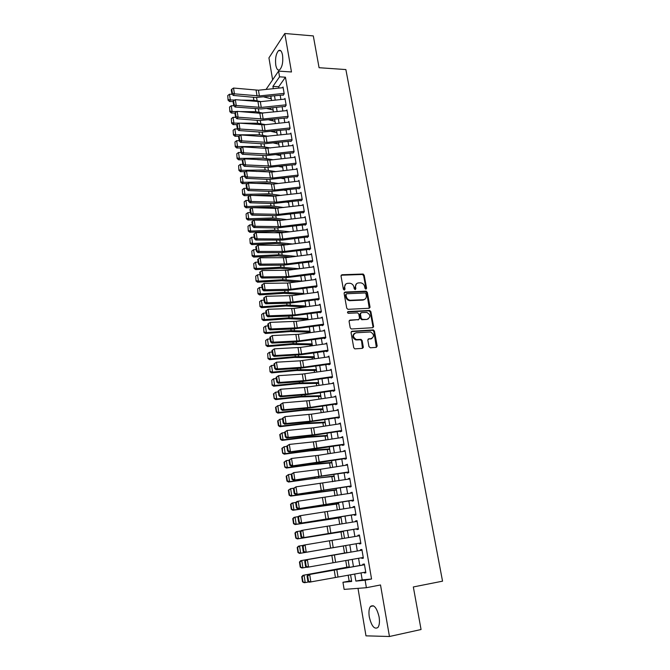 <?xml version="1.0" encoding="UTF-8"?>
<svg xmlns="http://www.w3.org/2000/svg" width="670" height="670" viewBox="0 0 670 670"><rect width="100%" height="100%" fill="white"/><g stroke="black" fill="none" stroke-linecap="round" stroke-linejoin="round"><path stroke-width="1" d="M365.937 289.147L366.582 288.251L364.187 275.219L362.939 274.038L341.976 274.742L341.022 276.023L343.367 289.214L344.338 290.051L345.008 289.139L344.707 287.43C344.506 285.01 345.511 283.636 347.738 283.309L349.966 283.259C352.043 283.628 353.366 284.892 353.919 287.062L354.229 288.762L355.192 289.591L355.854 288.695L355.544 286.995C355.334 284.583 356.331 283.217 358.534 282.899L360.72 282.841C362.788 283.209 364.103 284.465 364.664 286.626L364.974 288.318L365.82 289.139L366.013 288.661L363.626 275.638L362.37 274.466L341.156 275.219M344.405 290.043L344.154 287.849L344.707 287.43M355.242 289.591L354.983 287.405L355.544 286.995M379.086 616.877C376.791 607.665 373.91 604.198 370.451 606.476C368.961 608.645 368.575 612.154 369.304 617.003C371.548 626.216 374.438 629.7 377.972 627.447C379.454 625.261 379.823 621.735 379.086 616.877M282.539 55.116C281.693 51.012 280.361 49.521 278.553 50.627C275.998 53.667 275.077 58.508 275.78 65.166C276.618 69.303 277.958 70.802 279.8 69.68C282.338 66.657 283.251 61.799 282.539 55.116M368.977 346.608L370.376 347.797L376.255 347.37L377.177 346.022L374.446 331.106L373.324 329.933L352.01 331.24L351.055 332.588L353.735 347.688L354.807 348.861L362.353 348.375L363.299 347.01L362.135 340.561L361.038 339.389L356.356 339.548C352.604 337.035 352.47 334.782 355.954 332.789L370.552 331.96C374.312 334.414 374.48 336.65 371.046 338.677L368.751 338.827L367.813 340.176L368.977 346.608M361.029 572.9L362.21 579.885L371.557 579.006L365.116 580.228L366.389 587.707L344.129 589.391L342.956 582.272L351.683 581.468L350.561 574.734M266.049 89.437L278.578 71.112L291.475 71.966L284.8 33.5L313.309 35.912L319.079 67.712L345.871 69.563L442.543 581.175L413.331 586.954L421.062 629.524L389.454 636.5L380.51 584.969L366.389 587.707M278.578 71.112L279.549 76.832L272.925 86.388L273.31 88.683M371.557 579.006L285.445 77.209L279.549 76.832M369.086 308.267L370.016 306.96L367.328 292.346L366.122 291.165L345.05 292.061L344.095 293.359L346.725 308.15L347.897 309.331L369.086 308.267M370.87 311.625L373.575 326.391L372.654 327.722L351.331 328.995L350.209 327.814L349.07 321.407L350.025 320.076L358.601 319.582L359.539 318.258L358.785 314.046L357.621 312.865L348.308 313.326C347.286 312.689 347.236 312.103 348.157 311.567L369.706 310.453L370.87 311.625L370.292 312.011L372.997 326.759L373.575 326.391M357.998 588.335L365.979 635.847L389.454 636.5M284.8 33.5L268.938 57.863L272.623 79.822M283.083 95.358L284.206 93.8L283.041 86.966L282.489 87.745M285.026 106.781L286.157 105.257L284.984 98.381L284.415 99.16M286.986 118.289L288.125 116.789L286.944 109.863L286.358 110.651M288.954 129.863L290.102 128.397L288.912 121.421L288.309 122.208M290.931 141.512L292.095 140.072L290.897 133.062L290.269 133.849M292.924 153.237L294.097 151.83L292.899 144.77L292.246 145.566M294.934 165.038L296.115 163.664L294.901 156.554L294.231 157.358M296.952 176.913L298.15 175.573L296.927 168.413L296.224 169.225M298.988 188.873L300.194 187.558L298.962 180.356L298.234 181.168M301.031 200.899L302.245 199.627L301.014 192.374L300.252 193.195M303.091 213.01L304.314 211.77L303.075 204.467L302.279 205.296M305.168 225.204L306.399 223.989L305.151 216.645L304.322 217.474M307.254 237.482L308.502 236.301L307.237 228.905L306.374 229.743M309.356 249.835L310.612 248.687L309.339 241.242L308.443 242.088M311.475 262.263L312.739 261.158L311.458 253.662L310.512 254.516M313.602 274.784L314.875 273.712L313.594 266.166L312.597 267.029M315.746 287.388L317.027 286.35L315.738 278.753L314.691 279.625M317.898 300.076L319.196 299.071L317.898 291.425L316.793 292.304M320.076 312.848L321.382 311.877L320.067 304.18L318.895 305.076M322.262 325.704L323.585 324.774L322.262 317.027L321.014 317.932M373.559 326.952L373.014 326.985M324.247 337.378L324.464 338.651L325.796 337.755L324.464 329.958L323.141 330.88M326.466 350.444L326.675 351.683L328.024 350.829L326.684 342.973L325.352 343.894M328.702 363.601L328.911 364.807L330.268 363.994L328.92 356.08L327.588 357.01M330.955 376.85L331.156 378.022L332.529 377.243L331.164 369.279L329.833 370.209M333.224 390.183L333.425 391.322L334.799 390.585L333.434 382.57L332.094 383.508M335.511 403.616L335.703 404.722L337.094 404.018L335.712 395.953L334.364 396.891M337.814 417.142L337.99 418.206L339.397 417.552L338.015 409.42L336.658 410.367M340.125 430.76L340.301 431.79L341.717 431.179L340.327 422.988L338.97 423.934M342.462 444.47L342.63 445.466L344.062 444.897L342.655 436.647L341.29 437.602M344.807 458.28L344.975 459.243L346.415 458.707L345 450.407L343.635 451.362M347.177 472.191L347.328 473.112L348.785 472.618L347.361 464.26L345.988 465.223M349.556 486.194L349.707 487.073L351.172 486.629L349.74 478.213L348.283 478.681L348.366 479.176M351.959 500.297L352.102 501.143L353.576 500.741L352.135 492.266L350.661 492.693L350.753 493.229M354.371 514.501L354.505 515.305L356.005 514.954L354.547 506.411L353.065 506.796L353.165 507.383M356.809 528.806L356.934 529.576L358.442 529.267L356.976 520.665L355.477 521L355.586 521.645M360.778 542.96L304.616 552.532L359.254 543.219L359.38 543.94L360.896 543.68L359.422 535.02L357.914 535.305L358.031 536M361.725 557.725L361.842 558.412L363.375 558.194L361.884 549.475L360.359 549.718L360.485 550.455L305.763 559.911L307.371 559.651L308.535 567.08L306.919 567.314L305.562 566.426L306.198 566.334L305.386 561.133L304.75 561.234L305.562 566.426M285.445 77.209L278.737 86.732L278.963 88.105M280.186 95.291L280.897 99.529M282.12 106.714L282.849 111.019M284.063 118.213L284.8 122.593M286.023 129.787L286.777 134.234M287.991 141.437L288.762 145.951M289.976 153.154L290.755 157.752M291.978 164.954L292.765 169.619M293.988 176.83L294.783 181.57M296.006 188.781L296.827 193.596M298.041 200.807L298.87 205.707M300.093 212.918L300.939 217.892M302.153 225.112L303.016 230.153M304.23 237.381L305.101 242.507M306.324 249.726L307.203 254.935M308.426 262.163L309.322 267.447M310.545 274.675L311.458 280.043M312.681 287.271L313.602 292.731M314.825 299.959L315.763 305.495M316.985 312.731L317.94 318.351M319.163 325.587L320.134 331.29M321.357 338.526L322.337 344.321M323.56 351.557L324.556 357.445M325.779 364.673L326.793 370.652M328.015 377.888L329.045 383.952M330.268 391.188L331.315 397.344M332.538 404.579L333.593 410.827M334.824 418.063L335.896 424.403M337.119 431.639L338.208 438.08M339.43 445.316L340.536 451.848M341.767 459.084L342.889 465.717M344.112 472.945L345.251 479.678M346.474 486.914L347.63 493.74M348.852 500.976L350.025 507.902M351.256 515.138L352.445 522.164M353.668 529.392L354.874 536.536M356.097 543.764L357.319 550.983M358.559 558.278L359.782 565.497M364.212 572.347L364.321 572.984L365.862 572.825L364.371 564.031L362.83 564.232L362.964 565.028M270.605 107.929L270.856 109.47M272.514 119.453L272.74 120.793M274.44 131.052L274.633 132.183M276.383 142.718L276.534 143.648M278.326 154.469L278.452 155.18M280.295 166.286L280.378 166.797M305.721 319.456L305.813 320.017M307.815 332.077L307.966 332.982M309.925 344.782L310.135 346.038M312.053 357.562L312.321 359.187M314.188 370.435L314.515 372.428M316.341 383.399L316.726 385.761M318.501 396.439L318.962 399.178M320.687 409.579L321.198 412.695M322.881 422.803L323.459 426.304M325.092 436.111L325.737 440.014M327.312 449.52L328.024 453.816M329.556 463.012L330.335 467.71M331.809 476.605L332.655 481.705M334.087 490.289L335 495.8M336.373 504.066L337.353 509.996M338.677 517.935L339.732 524.3M340.997 531.905L342.119 538.697M343.325 545.975L344.506 553.043M345.737 560.489L346.859 567.256M348.174 575.153L349.162 581.099L351.583 580.873M271.065 97.619L270.387 98.574M349.162 581.099L342.956 582.272M354.69 574.014L355.871 581.083L365.116 580.228M274.516 95.877L275.228 100.115M276.434 107.317L277.162 111.622M278.368 118.825L279.097 123.205M280.311 130.407L281.057 134.863M282.263 142.065L283.025 146.596M284.231 153.798L285.001 158.396M286.207 165.616L286.995 170.28M288.201 177.5L288.996 182.248M290.21 189.459L291.014 194.283M292.229 201.502L293.05 206.402M294.264 213.63L295.093 218.604M296.308 225.832L297.153 230.882M298.368 238.11L299.23 243.244M300.436 250.471L301.316 255.689M302.53 262.916L303.418 268.218M304.624 275.445L305.528 280.822M306.743 288.058L307.656 293.519M308.87 300.755L309.8 306.307M311.014 313.543L311.96 319.171M313.175 326.407L314.13 332.127M315.344 339.363L316.315 345.167M317.53 352.412L318.518 358.308M319.732 365.544L320.737 371.532M321.952 378.768L322.974 384.84M324.188 392.084L325.218 398.248M326.432 405.492L327.479 411.748M328.694 418.993L329.757 425.341M330.972 432.586L332.052 439.034M333.266 446.279L334.364 452.819M335.578 460.056L336.692 466.697M337.906 473.941L339.037 480.683M340.251 487.919L341.399 494.762M342.613 501.998L343.777 508.94M344.991 516.176L346.172 523.22M347.387 530.456L348.584 537.6M349.799 544.836L351.005 552.063M352.236 559.366L353.442 566.602M265.714 96.798L265.362 97.309M349.33 567.322L348.124 560.078M346.901 552.775L345.695 545.539M344.489 538.295L343.3 531.143M342.094 523.898L340.921 516.855M339.707 509.61L338.551 502.668M337.345 495.423L336.206 488.572M335 481.328L333.878 474.586M332.663 467.342L331.558 460.692M330.352 453.448L329.263 446.898M328.057 439.654L326.977 433.205M325.771 425.953L324.716 419.596M323.501 412.352L322.463 406.087M321.257 398.843L320.227 392.67M319.021 385.426L318.007 379.346M316.801 372.101L315.796 366.113M314.59 358.869L313.61 352.973M312.404 345.72L311.433 339.916M310.227 332.672L309.272 326.952M308.066 319.707L307.128 314.071M305.922 306.827L304.992 301.282M303.786 294.038L302.882 288.569M301.676 281.333L300.78 275.948M299.574 268.712L298.686 263.411M297.48 256.175L296.609 250.957M295.403 243.721L294.549 238.587M293.343 231.351L292.505 226.301M291.299 219.065L290.47 214.09M289.264 206.863L288.443 201.955M287.246 194.736L286.442 189.911M285.236 182.684L284.44 177.935M283.243 170.716L282.464 166.043M281.258 158.823L280.495 154.226M279.29 147.006L278.536 142.484M277.338 135.273L276.593 130.817M275.395 123.607L274.658 119.227M273.46 112.016L272.74 107.703M271.543 100.508L270.839 96.262M278.737 86.732L272.925 86.388M362.21 579.885L355.871 581.083M325.344 343.852L325.963 343.81M327.571 356.926L328.87 356.825M329.808 370.083L331.281 369.966M332.06 383.332L333.543 383.198M334.33 396.673L335.812 396.531M336.616 410.107L338.099 409.956M338.92 423.633L340.402 423.465M341.231 437.25L342.722 437.075M343.568 450.969L345.058 450.784M345.913 464.779L347.412 464.578M348.283 478.681L349.782 478.481M350.661 492.693L352.169 492.475M353.065 506.796L354.572 506.57M355.477 521L356.993 520.757M357.914 535.305L359.43 535.054M361.842 558.412L363.366 558.144M364.321 572.984L365.845 572.708M356.499 283.728L354.983 287.405M345.653 284.18L344.154 287.849M369.262 308.242L366.758 292.757L365.552 291.576L344.254 292.514M365.971 293.778L365.125 292.949L346.65 293.753L345.988 294.658L346.306 296.467C346.834 298.585 348.115 299.85 350.142 300.269L363.333 299.708C365.527 299.356 366.515 297.983 366.297 295.571L365.971 293.778M346.038 294.163L345.435 295.068L345.988 294.658M364.698 299.331L362.763 300.101L349.581 300.671C347.554 300.252 346.281 298.988 345.753 296.877L345.435 295.068M372.796 327.697L372.997 326.759M358.785 319.557L349.263 320.478M370.292 312.011L368.91 310.83L347.562 311.96M367.42 319.079C370.87 317.027 370.669 314.8 366.791 312.413L361.356 312.639L360.418 313.962L361.172 318.166L362.319 319.347L366.842 319.456L368.416 318.828M360.594 313.058L359.849 314.339L360.418 313.962M366.842 319.456L361.75 319.724L360.602 318.543L359.849 314.339M371.951 338.459L368.031 339.204M354.38 333.409C351.968 335.888 352.437 338.048 355.778 339.908L357.177 339.606M362.478 348.35L361.557 340.921L360.46 339.749L356.599 339.966M376.356 347.361L373.86 331.466L372.738 330.302L351.264 331.633M227.758 95.55L228.076 100.19L227.758 95.55L229.45 94.244L232.222 94.286M264.014 96.974L271.258 98.791M240.396 100.115L253.888 100.299L260.915 101.614M229.45 94.244L230.338 99.981L234.776 100.039M228.378 99.562L230.338 99.981L229.584 101.53L228.076 100.19M233.101 101.58L229.584 101.53M284.13 93.373L259.382 95.936L234.433 93.842L233.219 95.408L255.781 97.493L283.025 94.998M283.159 87.67L258.453 90.216L233.52 88.046L234.433 93.842L232.39 93.298L231.753 89.236L231.276 89.872L231.904 93.926L232.39 93.298M231.904 93.926L233.219 95.408M233.52 88.046L231.753 89.236M229.534 107.049L229.86 111.706L229.534 107.049L231.234 105.743L233.905 105.768M266.35 108.381L273.125 110.022M240.028 111.589L255.739 111.723L263.26 113.104M231.234 105.743L232.13 111.513L236.862 111.555M230.162 111.094L232.13 111.513L231.368 113.037L229.86 111.706M234.977 113.062L231.368 113.037M231.326 118.623L231.653 123.288L231.326 118.623L233.026 117.317L235.597 117.325M268.72 119.863L275.01 121.32M239.517 123.154L257.598 123.23L265.655 124.662M233.026 117.317L233.93 123.129L238.956 123.146M231.954 122.694L233.93 123.129L233.16 124.62L231.653 123.288M236.979 124.628L233.16 124.62M233.127 130.273L233.453 134.955L233.127 130.273L234.835 128.958L237.364 128.967M271.141 131.412L276.903 132.685M234.835 128.958L235.74 134.812L259.466 134.804L268.092 136.286M233.763 134.369L235.74 134.812L234.969 136.27L233.453 134.955M238.997 136.27L234.969 136.27M234.944 142.007L235.262 146.697L234.944 142.007L236.652 140.683L239.19 140.675M273.603 143.028L278.812 144.125M236.652 140.683L237.565 146.571L261.35 146.454L270.579 147.978M235.58 146.127L237.565 146.571L236.778 148.003L235.262 146.697M263.335 148.196L258.369 147.877M241.125 147.978L236.778 148.003M286.082 104.822L261.267 107.434L236.25 105.492L235.036 107.024L261.158 108.934L284.959 106.413M285.11 99.085L260.32 101.681L235.338 99.654L236.25 105.492L234.207 104.947L233.57 100.86L233.085 101.48L233.721 105.559L234.207 104.947M233.721 105.559L235.036 107.024M235.338 99.654L233.57 100.86M288.05 116.345L263.159 119.009L238.093 117.217L236.862 118.724L259.516 120.533L286.919 117.912M287.07 110.575L259.851 113.255L237.172 111.346L238.093 117.217L236.033 116.664L235.396 112.552L234.902 113.163L235.547 117.267L236.033 116.664M235.547 117.267L236.862 118.724M237.172 111.346L235.396 112.552M290.026 127.945L265.06 130.658L239.935 129.025L238.696 130.499L261.409 132.166L288.887 129.477M289.038 122.133L264.106 124.829L239.014 123.112L239.935 129.025L237.875 128.464L237.23 124.327L236.736 124.921L237.381 129.059L237.875 128.464M237.381 129.059L238.696 130.499M239.014 123.112L237.23 124.327M292.019 139.611L266.978 142.383L241.803 140.901L240.547 142.35L263.31 143.866L290.864 141.119M291.023 133.766L263.645 136.571L240.865 134.955L241.803 140.901L239.726 140.34L239.081 136.178L238.579 136.755L239.232 140.918L239.726 140.34M239.232 140.918L240.547 142.35M240.865 134.955L239.081 136.178M236.77 153.807L237.096 158.514L236.77 153.807L238.487 152.484L241.033 152.467M276.124 154.711L280.73 155.641M238.487 152.484L239.408 158.413L263.251 158.179L273.117 159.745M237.406 157.952L239.408 158.413L238.612 159.803L237.096 158.514M266.61 160.138L257.456 159.611M243.327 159.753L238.612 159.803M294.021 151.361L268.904 154.184L243.671 152.861L242.414 154.276L265.22 155.649L292.857 152.835M293.016 145.482L265.563 148.338L242.733 146.872L243.671 152.861L241.594 152.291L240.94 148.103L240.438 148.673L241.091 152.861L241.594 152.291M241.091 152.861L242.414 154.276M242.733 146.872L240.94 148.103M238.604 165.683L238.93 170.406L238.604 165.683L240.329 164.359L242.883 164.326M278.695 166.47L282.656 167.232M240.329 164.359L241.25 170.322L265.161 169.979L275.713 171.579M239.249 169.862L241.25 170.322L240.455 171.688L238.93 170.406M269.926 172.131L264.29 171.327L256.334 171.445M245.547 171.612L240.455 171.688M296.04 163.187L270.847 166.06L245.555 164.904L244.29 166.286L267.146 167.508L294.867 164.627M295.026 157.266L269.876 160.113L244.609 158.874L245.555 164.904L243.47 164.326L242.816 160.105L242.305 160.666L242.967 164.887L243.47 164.326M242.967 164.887L244.29 166.286M244.609 158.874L242.816 160.105M240.455 177.642L240.781 182.382L240.455 177.642L242.18 176.311L244.743 176.269M281.325 178.295L284.599 178.89M242.18 176.311L243.109 182.315L267.079 181.855L278.377 183.488M241.1 181.846L243.109 182.315L242.305 183.647L240.781 182.382M272.874 184.099L266.199 183.17L254.977 183.396M247.783 183.538L242.305 183.647M298.066 175.088L272.799 178.011L247.456 177.014L246.175 178.371L269.08 179.443L296.885 176.495M297.045 169.125L271.819 172.031L246.501 170.951L247.456 177.014L245.362 176.436L244.701 172.19L244.19 172.743L244.852 176.981L245.362 176.436M244.852 176.981L246.175 178.371M246.501 170.951L244.701 172.19M242.314 189.677L242.641 194.426L242.314 189.677L244.047 188.345L246.61 188.287M284.021 190.196L286.559 190.623M244.047 188.345L244.986 194.392L269.013 193.806L281.107 195.456M242.967 193.906L244.986 194.392L244.165 195.682L242.641 194.426M275.68 196.101L268.126 195.096L253.369 195.456M250.044 195.54L244.165 195.682M300.11 187.064L274.767 190.046L249.366 189.216L248.076 190.54L271.032 191.452L298.912 188.438M299.08 181.067L273.779 184.024L248.411 183.103L249.366 189.216L247.264 188.63L246.594 184.359L246.083 184.895L246.753 189.166L247.264 188.63M246.753 189.166L248.076 190.54M248.411 183.103L246.594 184.359M244.19 201.796L244.516 206.561L244.19 201.796L245.932 200.456L248.503 200.389M286.785 202.156L288.527 202.432M245.932 200.456L246.87 206.536L270.956 205.841L283.904 207.507M244.843 206.05L246.87 206.536L246.049 207.8L244.516 206.561M278.469 208.161L270.06 207.097L246.049 207.8M302.162 199.124L276.743 202.156L251.284 201.494L249.985 202.784L273 203.546L300.956 200.464M301.132 193.086L273.36 196.201L250.32 195.347L251.284 201.494L249.181 200.908L248.511 196.603L247.992 197.122L248.662 201.427L249.181 200.908M248.662 201.427L249.985 202.784M250.32 195.347L248.511 196.603M246.074 213.99L246.401 218.772L246.074 213.99L247.816 212.65L250.396 212.566M289.633 214.191L290.504 214.316M247.816 212.65L248.771 218.772L272.916 217.951L286.785 219.618M246.736 218.278L248.771 218.772L247.934 220.003L246.401 218.772M281.341 220.279L272.012 219.174L247.934 220.003M304.23 211.259L278.737 214.35L253.227 213.856L251.912 215.12L274.976 215.715L303.016 212.566M303.192 205.188L275.337 208.362L252.255 207.667L253.227 213.856L251.108 213.261L250.429 208.931L249.91 209.442L250.588 213.772L251.108 213.261M250.588 213.772L251.912 215.12M252.255 207.667L250.429 208.931M247.975 226.267L248.302 231.058L247.975 226.267L249.726 224.919L252.305 224.827M249.726 224.919L250.68 231.083L274.884 230.145L289.758 231.795M248.637 230.581L250.68 231.083L249.835 232.281L248.302 231.058M284.306 232.473L273.98 231.326L249.835 232.281M306.316 223.478L280.747 226.628L255.169 226.301L253.855 227.532L276.961 227.968L305.093 224.743M305.269 217.365L279.742 220.48L254.198 220.07L255.169 226.301L253.051 225.706L252.372 221.343L251.845 221.837L252.523 226.2L253.051 225.706M252.523 226.2L253.855 227.532M254.198 220.07L252.372 221.343M249.885 238.621L250.212 243.428L249.885 238.621L251.644 237.272L254.232 237.163M251.644 237.272L252.607 243.478L276.869 242.414L292.84 244.047M250.555 242.967L252.607 243.478L251.753 244.634L250.212 243.428M287.371 244.734L275.948 243.57L251.753 244.634M308.409 235.781L282.765 238.981L257.129 238.83L255.806 240.028L282.589 240.086L307.178 237.013M307.363 229.617L281.752 232.791L256.149 232.557L257.129 238.83L255.002 238.227L254.315 233.838L253.788 234.316L254.474 238.704L255.002 238.227M254.474 238.704L255.806 240.028M256.149 232.557L254.315 233.838M310.52 248.16L284.8 251.417L259.106 251.443L257.766 252.607L280.981 252.716L309.272 249.357M309.465 241.954L281.358 245.337L258.118 245.128L259.106 251.443L256.97 250.84L256.283 246.409L255.747 246.887L256.434 251.3L256.97 250.84M256.434 251.3L257.766 252.607M258.118 245.128L256.283 246.409M312.647 260.622L286.844 263.938L261.099 264.147L259.751 265.27L283.008 265.211L311.391 261.777M311.584 254.382L285.822 257.665L260.102 257.783L261.099 264.147L258.955 263.528L258.26 259.081L257.724 259.533L258.411 263.98L258.955 263.528M258.411 263.98L259.751 265.27M260.102 257.783L258.26 259.081M251.803 251.066L252.138 255.881L251.803 251.066L253.57 249.709L256.166 249.583M253.57 249.709L254.541 255.957L278.871 254.767L296.023 256.359M252.481 255.438L254.541 255.957L253.679 257.079L252.138 255.881M290.546 257.062L277.941 255.881L253.679 257.079M253.746 263.586L254.081 268.427L253.746 263.586L255.513 262.23L258.118 262.096M255.513 262.23L256.493 268.519L280.881 267.204L299.339 268.745M254.424 267.992L256.493 268.519L255.622 269.6L254.081 268.427M293.854 269.449L279.943 268.285L255.622 269.6M255.689 276.191L256.032 281.048L255.689 276.191L257.473 274.826L260.077 274.683M257.473 274.826L258.453 281.166L282.908 279.725L301.634 281.082M256.375 280.621L258.453 281.166L257.573 282.212L256.032 281.048M297.304 281.903L281.953 280.764L257.573 282.212M363.483 274.214L362.303 274.424M314.783 273.167L288.904 276.543L263.101 276.928L261.736 278.017L285.052 277.79L313.518 274.29M313.711 266.878L287.874 270.228L262.096 270.529L263.101 276.928L260.948 276.308L260.245 271.827L259.709 272.271L260.404 276.743L260.948 276.308M260.404 276.743L261.736 278.017M262.096 270.529L260.245 271.827M257.657 288.887L257.992 293.753L257.657 288.887L259.441 287.514L262.054 287.355M259.441 287.514L260.429 293.896L284.943 292.321L303.694 293.485M258.344 293.343L260.429 293.896L259.541 294.901L257.992 293.753M300.922 294.423L283.988 293.334L259.541 294.901M316.935 285.797L290.981 289.231L265.111 289.8L263.745 290.855L287.112 290.462L315.654 286.877M315.855 279.465L287.497 283.058L264.106 283.351L265.111 289.8L262.95 289.18L262.246 284.666L261.702 285.093L262.406 289.599L262.95 289.18M262.406 289.599L263.745 290.855M264.106 283.351L262.246 284.666M259.633 301.659L259.968 306.542L259.633 301.659L261.417 300.294L264.047 300.118M261.417 300.294L262.414 306.709L286.995 305.009L305.78 305.964M260.328 306.156L262.414 306.709L261.518 307.681L259.968 306.542M304.724 306.986L286.023 305.981L261.518 307.681M319.104 298.51L293.066 302.003L267.146 302.765L265.764 303.786L289.18 303.209L317.815 299.557M363.885 299.85L362.872 300.026M318.016 292.145L292.019 295.604L266.124 296.274L267.146 302.765L264.977 302.137L264.265 297.589L263.72 297.999L264.424 302.538L264.977 302.137M264.424 302.538L265.764 303.786M266.124 296.274L264.265 297.589M261.618 314.523L261.962 319.423L261.618 314.523L263.419 313.15L266.049 312.965M263.419 313.15L264.416 319.615L289.063 317.781L307.873 318.526M262.322 319.046L264.416 319.615L263.511 320.553L261.962 319.423M308.049 319.573L288.083 318.711L263.511 320.553M321.29 311.307L295.168 314.866L269.189 315.813L267.799 316.793L291.266 316.047L319.984 312.321M320.193 304.9L294.113 308.426L268.168 309.28L269.189 315.813L267.012 315.176L266.3 310.604L265.739 311.006L266.459 315.57L267.012 315.176M369.455 307.656L369.982 307.564M266.459 315.57L267.799 316.793M268.168 309.28L266.3 310.604M263.628 327.479L263.963 332.395L263.628 327.479L265.429 326.097L268.067 325.896M265.429 326.097L266.434 332.605L291.14 330.637L309.976 331.173M264.332 332.035L266.434 332.605L265.521 333.501L263.963 332.395M310.143 332.169L290.152 331.533L265.521 333.501M323.484 324.196L297.287 327.814L271.241 328.953L269.842 329.9L293.359 328.97L322.17 325.168M267.782 324.087L270.211 322.371L271.241 328.953L269.064 328.308L268.343 323.702L267.782 324.087L268.503 328.694L269.064 328.308M322.379 317.739L296.224 321.324L270.211 322.371L268.343 323.702M268.503 328.694L269.842 329.9M265.638 340.519L265.982 345.452L265.638 340.519L267.447 339.137L270.094 338.92M371.54 338.727L370.46 339.028M356.524 339.581L355.536 339.849M267.447 339.137L268.469 345.687L293.234 343.584L312.094 343.903M266.35 345.1L268.469 345.687L267.539 346.541L265.982 345.452M312.253 344.841L292.237 344.439L267.539 346.541M325.695 337.169L299.415 340.846L273.318 342.186L271.903 343.09L295.478 341.985L324.372 338.107M269.834 337.27L272.28 335.561L273.318 342.186L271.124 341.541L270.404 336.901L269.834 337.27L270.563 341.901L271.124 341.541M324.59 330.678L298.351 334.322L272.28 335.561L270.404 336.901M270.563 341.901L271.903 343.09M267.673 353.651L268.017 358.592L267.673 353.651L269.482 352.261L272.137 352.026M269.482 352.261L270.512 358.86L295.344 356.616L314.23 356.716M268.385 358.266L270.512 358.86L269.575 359.673L268.017 358.592M314.381 357.596L294.331 357.428L269.575 359.673M363.241 347.688L362.738 347.697M327.923 350.234L301.559 353.978L275.404 355.51L273.98 356.381L301.307 354.715L326.583 351.13M271.903 350.536L274.357 348.835L275.404 355.51L273.201 354.857L272.472 350.184L271.903 350.536L272.631 355.209L273.201 354.857M326.809 343.693L300.487 347.403L274.357 348.835L272.472 350.184M272.631 355.209L273.98 356.381M269.717 366.867L270.06 371.833L269.717 366.867L271.534 365.477L274.197 365.234M271.534 365.477L272.564 372.118L297.463 369.74L316.382 369.614M270.437 371.515L272.564 372.118L271.618 372.897L270.06 371.833M316.525 370.443L296.442 370.51L271.618 372.897M330.168 363.391L303.719 367.194L277.506 368.927L276.065 369.756L299.741 368.282L328.811 364.237M273.988 363.902L276.45 362.202L277.506 368.927L275.295 368.266L274.558 363.559L273.988 363.902L274.725 368.601L275.295 368.266M329.037 356.8L300.16 360.828L276.45 362.202L274.558 363.559M274.725 368.601L276.065 369.756M271.777 380.183L272.12 385.158L271.777 380.183L273.603 378.784L276.266 378.525M273.603 378.784L274.641 385.476L299.599 382.947L318.552 382.603M272.497 384.865L274.641 385.476L273.678 386.205L272.12 385.158M318.677 383.374L298.569 383.684L273.678 386.205M273.46 393.868L274.189 398.575L273.846 393.583L273.46 393.868L275.68 392.185L278.352 391.908M273.846 393.583L275.68 392.185L276.727 398.918L301.751 396.246L320.729 395.685M274.574 398.298L276.727 398.918L275.755 399.613L274.189 398.575M320.846 396.389L300.713 396.942L275.755 399.613M275.546 407.352L276.283 412.092L276.668 411.824L275.931 407.084L275.546 407.352L277.774 405.677L280.454 405.384M275.931 407.084L277.774 405.677L278.829 412.46L303.92 409.646L322.923 408.842M276.668 411.824L278.829 412.46L277.849 413.105L276.283 412.092M323.032 409.496L302.865 410.3L277.849 413.105M332.421 376.632L305.897 380.501L279.616 382.436L278.167 383.232L301.902 381.565L331.064 377.445M276.09 377.361L278.561 375.669L279.616 382.436L277.405 381.774L276.66 377.034L276.09 377.361L276.827 382.093L277.405 381.774M331.29 369.999L302.321 374.103L278.561 375.669L276.66 377.034M276.827 382.093L278.167 383.232M334.699 389.965L308.091 393.901L281.752 396.037L280.286 396.791L307.815 394.504L333.325 390.736M278.201 390.911L280.68 389.228L281.752 396.037L279.524 395.367L278.779 390.602L278.201 390.911L278.938 395.668L279.524 395.367M333.56 383.29L304.49 387.469L280.68 389.228L278.779 390.602M278.938 395.668L280.286 396.791M336.985 403.399L310.294 407.394L283.896 409.739L282.422 410.459L310.009 407.955L335.595 404.119M280.328 404.554L282.824 402.879L283.896 409.739L281.66 409.069L280.914 404.261L280.328 404.554L281.073 409.353L281.66 409.069M335.838 396.673L309.188 400.635L282.824 402.879L280.914 404.261M281.073 409.353L282.422 410.459M277.648 420.919L278.385 425.693L278.779 425.45L278.033 420.668L277.648 420.919L279.884 419.261L282.572 418.951M278.033 420.668L279.884 419.261L280.939 426.095L306.098 423.13L325.126 422.1M278.779 425.45L280.939 426.095L279.951 426.698L278.385 425.693M325.226 422.686L305.034 423.741L279.951 426.698M339.288 416.916L312.513 420.978L286.057 423.541L284.574 424.21L308.46 421.966L337.889 417.594M282.464 418.298L284.976 416.631L286.057 423.541L283.812 422.854L283.058 418.021L282.464 418.298L283.217 423.13L283.812 422.854M338.132 410.141L311.399 414.177L284.976 416.631L283.058 418.021M283.217 423.13L284.574 424.21M279.759 434.587L280.504 439.394L280.897 439.168L280.152 434.361L279.759 434.587L282.003 432.946L284.7 432.619M280.152 434.361L282.003 432.946L283.075 439.821L308.292 436.706L327.354 435.441M280.897 439.168L283.075 439.821L282.07 440.383L280.504 439.394M327.437 435.969L307.22 437.276L282.07 440.383M341.608 430.525L314.749 434.663L288.234 437.435L286.735 438.063L314.448 435.131L340.201 431.17M284.624 432.133L287.145 430.475L288.234 437.435L285.981 436.748L285.219 431.874L284.624 432.133L285.387 436.999L285.981 436.748M340.444 423.708L313.627 427.812L287.145 430.475L285.219 431.874M285.387 436.999L286.735 438.063M281.886 448.356L282.631 453.196L282.288 448.138L281.886 448.356L284.147 446.722L286.844 446.379M282.288 448.138L284.147 446.722L285.219 453.649L310.503 450.382L329.59 448.875M283.033 452.987L285.219 453.649L284.206 454.168L282.631 453.196M329.665 449.344L309.423 450.91L284.206 454.168M343.945 444.235L288.912 452.016L312.915 449.369L342.521 444.83M286.793 446.069L289.323 444.419L290.42 451.429L288.159 450.734L287.397 445.826L286.793 446.069L287.564 450.969L288.159 450.734M342.772 437.376L313.351 441.873L289.323 444.419L287.397 445.826M287.564 450.969L288.912 452.016M284.03 462.216L284.784 467.091L284.432 462.015L284.03 462.216L286.299 460.6L289.005 460.24M284.432 462.015L286.299 460.6L287.38 467.568L312.731 464.151L331.843 462.409M285.185 466.898L287.38 467.568L286.358 468.045L284.784 467.091M331.91 462.811L311.634 464.637L286.358 468.045M346.298 458.046L291.107 466.069L315.16 463.213L344.866 458.59M288.988 460.106L291.525 458.464L292.631 465.524L290.361 464.821L289.591 459.88L288.988 460.106L289.758 465.047L290.361 464.821M345.117 451.128L318.133 455.366L291.525 458.464L289.591 459.88M289.758 465.047L291.107 466.069M286.182 476.177L286.944 481.085L287.355 480.909L286.592 475.993L286.182 476.177L288.469 474.569L291.241 474.184M286.592 475.993L288.469 474.569L289.557 481.596L334.112 476.027M287.355 480.909L289.557 481.596L288.527 482.023L286.944 481.085M334.171 476.37L313.87 478.455L288.527 482.023M288.36 490.231L289.122 495.18L289.532 495.021L288.77 490.072L288.36 490.231L290.646 488.639L293.653 488.212M288.77 490.072L290.646 488.639L291.743 495.716L336.399 489.745M289.532 495.021L291.743 495.716L290.705 496.102L289.122 495.18M336.449 490.021L290.705 496.102M290.546 504.393L291.316 509.368L291.735 509.233L290.964 504.25L290.546 504.393L291.802 503.17L296.065 502.332M290.964 504.25L292.849 502.818L293.954 509.937L338.702 503.555M291.735 509.233L293.954 509.937L292.899 510.272L291.316 509.368M338.735 503.765L292.899 510.272M348.668 471.948L293.318 480.222L347.219 472.451M291.19 474.243L293.736 472.61L294.85 479.72L292.572 479.017L291.802 474.033L291.19 474.243L291.961 479.218L292.572 479.017M347.479 464.98L320.411 469.285L293.736 472.61L291.802 474.033M291.961 479.218L293.318 480.222M351.055 485.951L295.545 494.477L349.589 486.403M293.41 488.48L295.972 486.856L297.095 494.016L294.808 493.304L294.021 488.288L293.41 488.48L294.189 493.489L294.808 493.304M349.857 478.933L295.972 486.856L294.021 488.288M294.189 493.489L295.545 494.477M353.459 500.046L297.79 508.831L351.984 500.456M295.646 502.827L296.668 501.646L298.217 501.202L299.348 508.421L297.053 507.701L296.266 502.651L295.646 502.827L296.433 507.868L297.053 507.701M352.253 492.986L298.217 501.202L296.266 502.651M296.433 507.868L297.79 508.831M292.748 518.647L293.527 523.664L293.946 523.546L293.167 518.53L292.748 518.647L294.004 517.399L298.493 516.553M293.167 518.53L295.06 517.089L296.173 524.267L341.022 517.458M293.946 523.546L296.173 524.267L295.11 524.551L293.527 523.664M341.038 517.6L295.11 524.551M355.879 514.25L300.043 523.295L354.388 514.61M297.899 517.265L298.912 516.051L300.478 515.657L301.617 522.927L299.314 522.198L298.519 517.114L297.899 517.265L298.686 522.349L299.314 522.198M354.673 507.14L300.478 515.657L298.519 517.114M298.686 522.349L300.043 523.295M294.967 533.01L295.746 538.06L296.173 537.96L295.395 532.91L294.967 533.01L296.224 531.729L300.93 530.875M295.395 532.91L297.296 531.461L298.418 538.688L343.35 531.461M296.173 537.96L298.418 538.688L297.338 538.931L295.746 538.06M343.367 531.536L297.338 538.931M358.316 528.555L302.321 537.859L356.817 528.865M300.16 531.821L301.182 530.565L302.756 530.221L303.904 537.541L301.592 536.804L300.797 531.678L300.16 531.821L300.964 536.938L301.592 536.804M357.102 521.386L302.756 530.221L300.797 531.678M300.964 536.938L302.321 537.859M297.204 547.474L297.991 552.566L298.418 552.482L297.631 547.39L297.204 547.474L298.46 546.159L303.368 545.305M297.631 547.39L299.54 545.941L300.671 553.219L345.703 545.564M298.418 552.482L300.671 553.219L299.582 553.412L297.991 552.566M345.703 545.573L299.582 553.412M302.446 546.469L303.468 545.187L305.059 544.886L306.215 552.256L303.887 551.519L303.083 546.351L302.446 546.469L303.25 551.628L303.887 551.519M359.547 535.74L305.059 544.886L303.083 546.351M303.25 551.628L304.616 552.532M346.876 552.624L300.713 560.69L346.884 552.649M299.892 561.979L299.457 562.046L300.244 567.163L300.688 567.113L299.892 561.979L301.802 560.53L302.941 567.858L306.734 567.188M300.688 567.113L302.941 567.858L301.843 568.001L300.244 567.163M299.457 562.046L300.713 560.69M363.249 557.465L308.535 567.08L306.198 566.334M362.009 550.196L307.371 559.651L305.386 561.133M305.763 559.911L304.75 561.234M349.238 566.803L302.974 575.329L349.254 566.904M302.162 576.669L301.718 576.719L302.522 581.878L302.966 581.845L302.162 576.669L304.079 575.22L305.227 582.599L308.837 581.945M302.966 581.845L305.227 582.599L304.113 582.691L302.522 581.878M301.718 576.719L302.974 575.329M365.736 572.08L309.247 582.197L307.882 581.334L308.527 581.267L307.714 576.024L307.069 576.108L307.882 581.334M364.488 564.76L308.083 574.743L362.956 564.944M307.714 576.024L309.699 574.533L310.872 582.021L308.527 581.267M308.083 574.743L307.069 576.108M366.013 288.661L366.582 288.251M344.455 289.557L345.008 289.139M355.293 289.105L355.854 288.695M341.432 275.177L341.976 274.742M362.252 274.457L362.822 274.03M363.626 275.638L364.187 275.219M344.497 292.472L345.05 292.061M365.385 291.567L365.954 291.165M366.758 292.757L367.328 292.346M369.438 307.354L370.016 306.96M345.753 296.877L346.306 296.467M350.217 300.696L350.77 300.294M362.763 300.101L363.333 299.708M349.464 320.453L350.025 320.076M358.031 319.959L358.601 319.582M347.604 311.952L348.157 311.567M368.91 310.83L369.488 310.445M360.602 318.543L361.172 318.166M361.993 319.732L362.571 319.356M368.165 339.188L368.751 338.827M360.159 339.724L360.736 339.372M361.557 340.921L362.135 340.561M362.713 347.353L363.299 347.01M351.449 331.608L352.01 331.24M372.47 330.285L373.056 329.916M373.86 331.466L374.446 331.106M376.59 346.365L377.177 346.022M253.402 97.276L253.888 100.299M256.593 97.552L257.096 100.676M259.382 95.936L258.453 90.216M257.037 95.961L256.108 90.232M255.262 108.775L255.739 111.723M258.453 109.026L258.955 112.083M257.129 120.34L257.598 123.23M260.337 120.583L260.823 123.565M259.014 131.99L259.466 134.804M262.221 132.208L262.699 135.114M260.906 143.707L261.35 146.454M264.122 143.908L264.591 146.747M261.267 107.434L260.32 101.681M258.913 107.468L257.975 101.706M263.159 119.009L262.213 113.213M260.798 119.051L259.851 113.255M265.06 130.658L264.106 124.829M262.699 130.709L261.744 124.871M266.978 142.383L266.015 136.513M264.608 142.442L263.645 136.571M262.816 155.507L263.251 158.179M266.04 155.683L266.493 158.447M268.904 154.184L267.941 148.271M266.526 154.251L265.563 148.338M264.734 167.374L265.161 169.979M267.966 167.534L268.402 170.222M270.847 166.06L269.876 160.113M268.461 166.143L267.498 160.189M266.668 179.326L267.079 181.855M269.909 179.46L270.337 182.081M272.799 178.011L271.819 172.031M270.412 178.103L269.432 172.115M268.611 191.36L269.013 193.806M271.861 191.469L272.271 194.007M274.767 190.046L273.779 184.024M272.372 190.146L271.392 184.116M270.571 203.462L270.956 205.841M273.829 203.554L274.223 206.017M276.743 202.156L275.755 196.092M274.348 202.273L273.36 196.201M272.548 215.656L272.916 217.951M275.805 215.723L276.191 218.102M278.737 214.35L277.74 208.244M276.333 214.475L275.337 208.362M274.524 227.917L274.884 230.145M277.799 227.968L278.167 230.271M280.747 226.628L279.742 220.48M278.335 226.753L277.33 220.606M276.526 240.27L276.869 242.414M279.8 240.296L280.161 242.515M282.765 238.981L281.752 232.791M280.345 239.123L279.34 232.925M284.8 251.417L283.779 245.186M282.372 251.568L281.358 245.337M286.844 263.938L285.822 257.665M284.407 264.097L283.385 257.824M278.536 252.699L278.871 254.767M281.819 252.707L282.162 254.843M280.562 265.22L280.881 267.204M283.846 265.194L284.18 267.255M282.598 277.816L282.908 279.725M285.889 277.774L286.216 279.742M288.904 276.543L287.874 270.228M286.467 276.718L285.437 270.395M284.649 290.504L284.943 292.321M287.949 290.428L288.259 292.321M290.981 289.231L289.942 282.874M288.536 289.415L287.497 283.058M286.71 303.267L286.995 305.009M290.026 303.175L290.319 304.976M293.066 302.003L292.019 295.604M290.613 302.203L289.574 295.797M288.795 316.131L289.063 317.781M292.112 316.005L292.388 317.722M295.168 314.866L294.113 308.426M292.706 315.076L291.659 308.627M290.889 329.071L291.14 330.637M294.214 328.928L294.473 330.553M297.287 327.814L296.224 321.324M294.817 328.04L293.762 321.541M292.991 342.102L293.234 343.584M296.324 341.935L296.576 343.467M299.415 340.846L298.351 334.322M296.944 341.089L295.88 334.548M295.118 355.226L295.344 356.616M298.452 355.033L298.686 356.474M301.559 353.978L300.487 347.403M299.08 354.221L298.008 347.646M297.254 368.433L297.463 369.74M300.596 368.215L300.822 369.564M303.719 367.194L302.639 360.569M301.232 367.453L300.16 360.828M299.406 381.741L299.599 382.947M302.756 381.49L302.957 382.746M301.567 395.132L301.751 396.246M304.934 394.865L305.118 396.02M303.753 408.616L303.92 409.646M307.12 408.323L307.296 409.378M305.897 380.501L304.808 373.835M303.401 380.778L302.321 374.103M308.091 393.901L306.994 387.185M305.587 394.186L304.49 387.469M310.294 407.394L309.188 400.635M307.79 407.695L306.684 400.928M305.947 422.201L306.098 423.13M309.322 421.874L309.481 422.837M312.513 420.978L311.399 414.177M310.001 421.296L308.895 414.479M308.158 435.877L308.292 436.706M311.542 435.525L311.684 436.388M314.749 434.663L313.627 427.812M312.228 434.989L311.115 428.13M310.386 449.645L310.503 450.382M313.778 449.269L313.903 450.031M317.002 448.439L315.872 441.538M314.473 448.783L313.351 441.873M312.63 463.514L312.731 464.151M316.031 463.104L316.131 463.766M319.272 462.317L318.133 455.366M316.734 462.669L315.603 455.709M314.883 477.484L314.975 478.02M318.292 477.048L318.384 477.601M317.161 491.546L317.228 491.981M320.578 491.085L320.654 491.529M321.55 476.286L320.411 469.285M319.012 476.655L317.873 469.645M323.853 490.356L322.706 483.313M321.307 490.742L320.159 483.681M326.173 504.535L325.009 497.433M323.618 504.929L322.463 497.818M328.501 518.806L327.337 511.654M325.938 519.216L324.774 512.056M330.854 533.178L329.673 525.983M328.283 533.605L327.111 526.394M333.216 547.658L332.035 540.405M330.645 548.102L329.464 540.841M335.603 562.247L334.405 554.936M333.024 562.7L331.834 555.388M338.007 576.937L336.801 569.575M335.41 577.406L334.213 570.036M370.451 606.476L373.542 605.847M278.553 50.627L280.822 50.803M362.37 274.466L362.939 274.038M365.552 291.576L366.122 291.165M349.581 300.671L350.142 300.269M361.75 319.724L362.319 319.347M369.128 310.838L369.706 310.453M355.778 339.908L356.356 339.548M360.46 339.749L361.038 339.389M372.738 330.302L373.324 329.933"/></g></svg>
